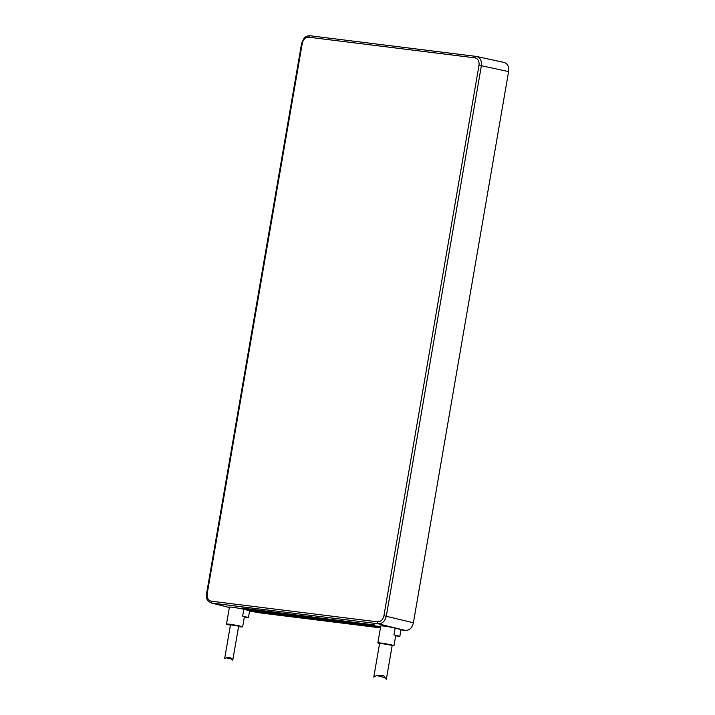 <?xml version="1.0" encoding="UTF-8"?>
<svg xmlns="http://www.w3.org/2000/svg" width="715" height="715" viewBox="0 0 715 715"><rect width="100%" height="100%" fill="white"/><g stroke="black" fill="none" stroke-linecap="round" stroke-linejoin="round"><path stroke-width="1.07" d="M241.867 608.456L374.624 624.955L241.938 608.018M249.58 611.066L259.67 612.853L380.452 627.868M253.387 610.771L253.316 611.289L249.07 610.235L380.666 626.59L253.405 610.78M503.432 62.294C507.444 63.233 509.169 66.334 508.597 71.598L413.395 622.765C412.162 627.94 409.463 630.496 405.298 630.416L400.927 629.87M253.316 611.289L380.577 627.1M379.585 643.5A8.187 0.474 9.8 0 1 377.851 642.892L380.782 625.938A8.187 0.474 9.8 0 1 386.225 626.42A8.187 0.474 9.8 0 1 395.154 628.119L400.99 629.558L399.819 636.341L395.69 635.823M230.427 625.178A8.187 0.474 9.8 0 1 228.264 624.696A8.187 0.474 9.8 0 1 226.503 624.088L229.435 607.124A8.187 0.474 9.8 0 1 234.869 607.607A8.187 0.474 9.8 0 1 243.806 609.305L249.633 610.744L248.463 617.528L244.342 617.018M503.816 62.357L476.208 56.405C480.14 57.406 481.865 60.507 481.374 65.709L508.597 71.598M405.298 630.416L378.217 623.793C382.328 623.793 385.019 621.237 386.306 616.133L481.374 65.709L479.005 65.288C479.408 61.133 478.022 58.648 474.867 57.843L308.746 37.198C305.448 37.198 303.294 39.245 302.266 43.32L207.189 593.745C206.796 597.901 208.172 600.385 211.327 601.19L377.449 621.836A1.725 1.09 97.1 0 0 378.217 623.793L211.479 603.031C205.375 600.073 206.724 597.374 206.555 593.718L207.189 593.745M377.851 642.892A8.187 0.474 9.8 0 1 383.294 643.384A8.187 0.474 9.8 0 1 392.231 645.073A8.187 0.474 9.8 0 1 393.992 645.681A8.187 0.474 9.8 0 1 392.16 645.672M393.992 645.681L395.753 635.51A8.187 0.474 9.8 0 0 393.983 634.902L399.819 636.341M386.359 679.25L392.204 645.377L379.638 643.205L373.784 677.078L377.046 675.255L383.705 675.755L386.359 679.25L384.286 677.436L376.447 675.496M226.503 624.088A8.187 0.474 9.8 0 1 231.946 624.57A8.187 0.474 9.8 0 1 240.875 626.26A8.187 0.474 9.8 0 1 242.644 626.876A8.187 0.474 9.8 0 1 238.578 626.59M242.644 626.876L244.396 616.696A8.187 0.474 9.8 0 0 242.635 616.089L248.463 617.528M226.342 657.746C231.329 655.315 235.003 662.894 231.437 659.007L232.795 660.079L238.649 626.179L230.498 624.776L224.644 658.667L226.575 657.657M231.437 659.007L226.199 657.809M211.479 603.031L229.363 607.5L212.096 603.147A1.725 1.09 97.1 0 1 211.327 601.19M413.395 622.765L383.937 615.713L479.005 65.288M377.449 621.836C380.746 621.836 382.909 619.798 383.937 615.713M302.266 43.32L301.623 43.293L206.555 593.718M308.746 37.198A1.725 1.09 -82.9 0 1 310.015 35.75L310.015 35.75A1.725 1.09 -82.9 0 1 310.078 35.759L476.083 56.396M474.867 57.843A1.725 1.09 -82.9 0 1 476.145 56.396L476.145 56.396A1.725 1.09 -82.9 0 1 476.208 56.405M393.983 634.902L395.154 628.119M242.635 616.089L243.806 609.305M476.673 56.485L310.015 35.75C305.77 35.687 304.09 38.208 304.125 38.127L301.623 43.293"/></g></svg>
